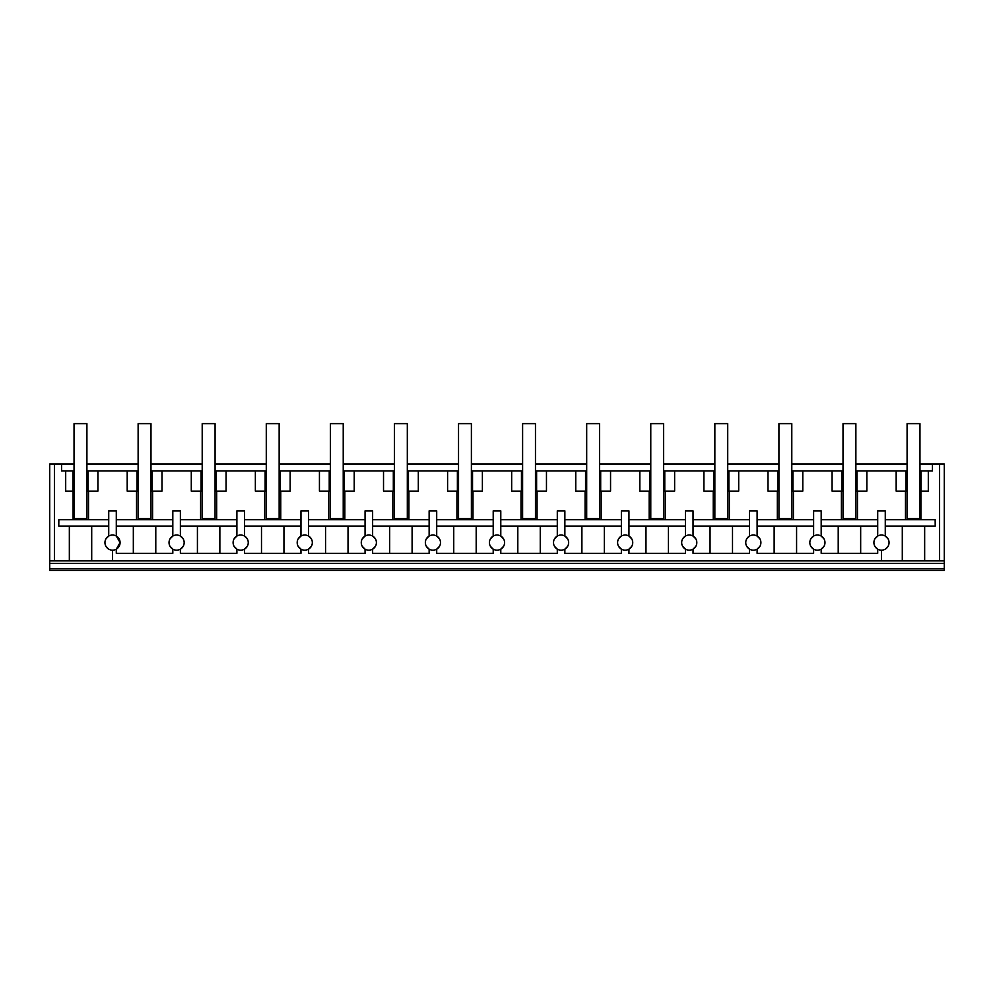 <?xml version="1.0" encoding="UTF-8"?>
<svg xmlns="http://www.w3.org/2000/svg" width="994" height="994" viewBox="0 0 994 994"><rect width="100%" height="100%" fill="white"/><g stroke="black" fill="none" stroke-linecap="round" stroke-linejoin="round"><path stroke-width="1.49" d="M49.7 568.717L49.7 570.357L944.3 570.357L944.3 568.717L49.7 568.717L49.7 563.412L944.3 563.412L944.3 568.717M49.7 560.889L54.409 560.889L54.409 464.012L49.7 464.012L49.7 563.412M91.709 526.435L69.344 526.435L69.344 560.889L91.709 560.889L91.709 526.435L108.731 526.248M919.959 464.012L944.3 464.012L944.3 560.889L91.709 560.889M105.898 546.253L108.408 548.949M105.911 538.91L108.594 536.126M108.731 519.7L58.845 519.7L58.783 526.112L108.731 526.112M58.783 526.112L69.344 526.435M54.409 464.012L61.553 464.012L61.553 470.957L72.91 470.957L72.91 491.135L65.691 491.135L65.691 470.957M108.731 536.052L108.731 510.879L116.298 510.879L116.298 536.052L120.088 542.6A7.567 7.567 0 0 0 112.508 535.033A7.567 7.567 0 0 0 104.954 542.6A7.567 7.567 0 0 0 112.508 550.167A7.567 7.567 0 0 0 120.088 542.6L116.298 549.16L116.298 553.323L172.819 553.323L172.819 549.16L169.999 546.302M72.91 470.957L74.041 470.957M72.91 491.135L74.041 491.135M86.913 491.135L88.056 491.135L88.056 470.957L97.909 470.957L97.909 491.135L88.056 491.135M86.913 470.957L88.056 470.957M73.096 519.7L73.096 491.135M54.409 560.889L69.344 560.889M88.516 491.135L88.516 519.7M136.526 519.7L136.526 491.135M97.909 470.957L127.195 470.957L127.195 491.135L138.129 491.135M855.871 470.957L896.166 470.957L896.166 491.135L907.087 491.135M907.087 470.957L896.166 470.957M919.959 470.957L932.447 470.957L932.447 464.012M138.129 470.957L127.195 470.957M150.989 470.957L191.283 470.957L191.283 491.135L202.204 491.135M202.204 470.957L191.283 470.957M215.077 470.957L255.359 470.957L255.359 491.135L266.28 491.135M266.28 470.957L255.359 470.957M279.152 470.957L319.434 470.957L319.434 491.135L330.368 491.135M330.368 470.957L319.434 470.957M343.228 470.957L383.522 470.957L383.522 491.135L394.444 491.135M394.444 470.957L383.522 470.957M407.316 470.957L447.598 470.957L447.598 491.135L458.532 491.135M458.532 470.957L447.598 470.957M471.392 470.957L511.674 470.957L511.674 491.135L522.608 491.135M522.608 470.957L511.674 470.957M535.468 470.957L575.762 470.957L575.762 491.135L586.684 491.135M586.684 470.957L575.762 470.957M599.556 470.957L639.838 470.957L639.838 491.135L650.772 491.135M650.772 470.957L639.838 470.957M663.632 470.957L703.914 470.957L703.914 491.135L714.848 491.135M714.848 470.957L703.914 470.957M727.72 470.957L768.002 470.957L768.002 491.135L778.923 491.135M778.923 470.957L768.002 470.957M791.796 470.957L832.077 470.957L832.077 491.135L843.011 491.135M843.011 470.957L832.077 470.957M61.553 464.012L74.041 464.012M86.913 464.012L138.129 464.012M150.989 464.012L202.204 464.012M215.077 464.012L266.28 464.012M279.152 464.012L330.368 464.012M343.228 464.012L394.444 464.012M407.316 464.012L458.532 464.012M471.392 464.012L522.608 464.012M535.468 464.012L586.684 464.012M599.556 464.012L650.772 464.012M663.632 464.012L714.848 464.012M727.72 464.012L778.923 464.012M791.796 464.012L843.011 464.012M855.871 464.012L907.087 464.012M944.3 560.889L944.3 563.412M939.591 560.889L939.591 464.012M885.269 519.7L935.155 519.7L935.217 526.112L902.291 526.435L902.291 560.889M924.656 560.889L924.656 526.435M921.09 470.957L921.09 491.135L928.309 491.135L928.309 470.957M920.904 519.7L920.904 491.135M881.479 550.167L881.479 560.889L881.479 550.167A7.567 7.567 0 0 0 889.046 542.6A7.567 7.567 0 0 0 881.479 535.033A7.567 7.567 0 0 0 873.912 542.6A7.567 7.567 0 0 0 881.479 550.167M885.269 526.248L902.291 526.435M888.089 538.91L885.405 536.126M888.102 546.253L885.592 548.949M885.269 526.112L935.217 526.112M919.959 491.135L921.09 491.135M905.484 519.7L905.484 491.135M885.269 536.052L885.269 510.879L877.702 510.879L877.702 536.052L874.882 538.897M874.882 546.302L877.702 549.16L877.702 553.323L821.181 553.323L821.181 549.16L824.001 546.302M866.867 470.957L866.867 491.135L855.871 491.135M857.474 491.135L857.474 519.7M905.944 470.957L905.944 491.135M169.999 538.897L172.819 536.052L172.819 510.879L180.386 510.879L180.386 536.052L183.194 538.897M184.163 542.6A7.567 7.567 0 0 0 176.597 535.033A7.567 7.567 0 0 0 169.03 542.6A7.567 7.567 0 0 0 176.597 550.167A7.567 7.567 0 0 0 184.163 542.6M183.194 546.302L180.386 549.16L180.386 553.323L236.895 553.323L236.895 549.16L234.075 546.302M112.521 560.889L112.521 550.167M759.925 546.302L757.105 549.16L757.105 553.323L813.614 553.323L813.614 549.16L810.806 546.302M695.837 546.302L693.029 549.16L693.029 553.323L749.538 553.323L749.538 549.16L746.718 546.302M631.762 546.302L628.941 549.16L628.941 553.323L685.462 553.323L685.462 549.16L682.642 546.302M567.686 546.302L564.865 549.16L564.865 553.323L621.374 553.323L621.374 549.16L618.554 546.302M503.598 546.302L500.79 549.16L500.79 553.323L557.299 553.323L557.299 549.16L554.478 546.302M439.522 546.302L436.701 549.16L436.701 553.323L493.21 553.323L493.21 549.16L490.402 546.302M375.446 546.302L372.626 549.16L372.626 553.323L429.135 553.323L429.135 549.16L426.314 546.302M308.538 549.16L308.538 553.323L365.059 553.323L365.059 549.16L362.238 546.302M247.282 546.302L244.462 549.16L244.462 553.323L300.971 553.323L300.971 549.16L298.163 546.302M200.602 519.7L200.602 491.135M150.989 491.135L161.985 491.135L161.985 470.957M152.591 519.7L152.591 491.135M172.819 526.248L155.785 526.435L155.785 553.323M136.986 470.957L136.986 491.135M152.132 470.957L152.132 491.135M116.298 519.7L172.819 519.7M172.819 526.112L116.298 526.112M116.298 526.248L155.785 526.435M133.333 553.323L133.333 526.435M234.075 538.897L236.895 536.052L236.895 510.879L244.462 510.879L244.462 536.052L247.282 538.897M248.251 542.6A7.567 7.567 0 0 0 240.672 535.033A7.567 7.567 0 0 0 233.105 542.6A7.567 7.567 0 0 0 240.672 550.167A7.567 7.567 0 0 0 248.251 542.6M264.69 519.7L264.69 491.135M215.077 491.135L226.073 491.135L226.073 470.957M216.667 519.7L216.667 491.135M236.895 526.248L219.86 526.435L219.86 553.323M201.061 470.957L201.061 491.135M216.207 470.957L216.207 491.135M180.386 519.7L236.895 519.7M236.895 526.112L180.386 526.112M180.386 526.248L219.86 526.435M197.421 553.323L197.421 526.435M298.163 538.897L300.971 536.052L300.971 510.879L308.538 510.879L308.538 536.052M312.327 542.6A7.567 7.567 0 0 0 304.748 535.033A7.567 7.567 0 0 0 297.194 542.6A7.567 7.567 0 0 0 304.748 550.167A7.567 7.567 0 0 0 312.327 542.6M311.358 538.897L308.55 536.052M311.358 546.302L308.55 549.16M328.766 519.7L328.766 491.135M279.152 491.135L290.149 491.135L290.149 470.957M280.755 519.7L280.755 491.135M300.971 526.248L283.949 526.435L283.949 553.323M265.149 470.957L265.149 491.135M280.296 470.957L280.296 491.135M244.462 519.7L300.971 519.7M300.971 526.112L244.462 526.112M244.462 526.248L283.949 526.435M261.497 553.323L261.497 526.435M362.238 538.897L365.059 536.052L365.059 510.879L372.626 510.879L372.626 536.052L375.446 538.897M376.403 542.6A7.567 7.567 0 0 0 368.836 535.033A7.567 7.567 0 0 0 361.269 542.6A7.567 7.567 0 0 0 368.836 550.167A7.567 7.567 0 0 0 376.403 542.6M392.841 519.7L392.841 491.135M343.228 491.135L354.224 491.135L354.224 470.957M344.831 519.7L344.831 491.135M365.059 526.248L348.024 526.435L348.024 553.323M329.225 470.957L329.225 491.135M344.371 470.957L344.371 491.135M308.538 519.7L365.059 519.7M365.059 526.112L308.538 526.112M308.538 526.248L348.024 526.435M325.572 553.323L325.572 526.435M426.314 538.897L429.135 536.052L429.135 510.879L436.701 510.879L436.701 536.052L439.522 538.897M440.491 542.6A7.567 7.567 0 0 0 432.912 535.033A7.567 7.567 0 0 0 425.357 542.6A7.567 7.567 0 0 0 432.912 550.167A7.567 7.567 0 0 0 440.491 542.6M456.929 519.7L456.929 491.135M407.316 491.135L418.312 491.135L418.312 470.957M408.919 519.7L408.919 491.135M429.135 526.248L412.1 526.435L412.1 553.323M393.313 470.957L393.313 491.135M408.447 470.957L408.447 491.135M372.626 519.7L429.135 519.7M429.135 526.112L372.626 526.112M372.626 526.248L412.1 526.435M389.66 553.323L389.66 526.435M490.402 538.897L493.21 536.052L493.21 510.879L500.79 510.879L500.79 536.052L503.598 538.897M504.567 542.6A7.567 7.567 0 0 0 496.988 535.033A7.567 7.567 0 0 0 489.433 542.6A7.567 7.567 0 0 0 496.988 550.167A7.567 7.567 0 0 0 504.567 542.6M521.005 519.7L521.005 491.135M471.392 491.135L482.388 491.135L482.388 470.957M472.995 519.7L472.995 491.135M493.21 526.248L476.188 526.435L476.188 553.323M457.389 470.957L457.389 491.135M472.535 470.957L472.535 491.135M436.701 519.7L493.21 519.7M493.21 526.112L436.701 526.112M436.701 526.248L476.188 526.435M453.736 553.323L453.736 526.435M554.478 538.897L557.299 536.052L557.299 510.879L564.865 510.879L564.865 536.052L567.686 538.897M568.643 542.6A7.567 7.567 0 0 0 561.076 535.033A7.567 7.567 0 0 0 553.509 542.6A7.567 7.567 0 0 0 561.076 550.167A7.567 7.567 0 0 0 568.643 542.6M585.081 519.7L585.081 491.135M535.468 491.135L546.464 491.135L546.464 470.957M537.071 519.7L537.071 491.135M557.299 526.248L540.264 526.435L540.264 553.323M521.465 470.957L521.465 491.135M536.611 470.957L536.611 491.135M500.79 519.7L557.299 519.7M557.299 526.112L500.79 526.112M500.79 526.248L540.264 526.435M517.812 553.323L517.812 526.435M618.554 538.897L621.374 536.052L621.374 510.879L628.941 510.879L628.941 536.052L631.762 538.897M632.731 542.6A7.567 7.567 0 0 0 625.151 535.033A7.567 7.567 0 0 0 617.597 542.6A7.567 7.567 0 0 0 625.151 550.167A7.567 7.567 0 0 0 632.731 542.6M649.169 519.7L649.169 491.135M599.556 491.135L610.552 491.135L610.552 470.957M601.159 519.7L601.159 491.135M621.374 526.248L604.34 526.435L604.34 553.323M585.553 470.957L585.553 491.135M600.687 470.957L600.687 491.135M564.865 519.7L621.374 519.7M621.374 526.112L564.865 526.112M564.865 526.248L604.34 526.435M581.9 553.323L581.9 526.435M682.642 538.897L685.462 536.052L685.462 510.879L693.029 510.879L693.029 536.052L695.837 538.897M696.806 542.6A7.567 7.567 0 0 0 689.24 535.033A7.567 7.567 0 0 0 681.673 542.6A7.567 7.567 0 0 0 689.24 550.167A7.567 7.567 0 0 0 696.806 542.6M713.245 519.7L713.245 491.135M663.632 491.135L674.628 491.135L674.628 470.957M665.234 519.7L665.234 491.135M685.462 526.248L668.428 526.435L668.428 553.323M649.629 470.957L649.629 491.135M664.775 470.957L664.775 491.135M628.941 519.7L685.462 519.7M685.462 526.112L628.941 526.112M628.941 526.248L668.428 526.435M645.976 553.323L645.976 526.435M746.718 538.897L749.538 536.052L749.538 510.879L757.105 510.879L757.105 536.052L759.925 538.897M760.895 542.6A7.567 7.567 0 0 0 753.315 535.033A7.567 7.567 0 0 0 745.749 542.6A7.567 7.567 0 0 0 753.315 550.167A7.567 7.567 0 0 0 760.895 542.6M777.333 519.7L777.333 491.135M727.72 491.135L738.704 491.135L738.704 470.957M729.31 519.7L729.31 491.135M749.538 526.248L732.503 526.435L732.503 553.323M713.704 470.957L713.704 491.135M728.851 470.957L728.851 491.135M693.029 519.7L749.538 519.7M749.538 526.112L693.029 526.112M693.029 526.248L732.503 526.435M710.051 553.323L710.051 526.435M810.806 538.897L813.614 536.052L813.614 510.879L821.181 510.879L821.181 536.052L824.001 538.897M824.97 542.6A7.567 7.567 0 0 0 817.391 535.033A7.567 7.567 0 0 0 809.837 542.6A7.567 7.567 0 0 0 817.391 550.167A7.567 7.567 0 0 0 824.97 542.6M841.409 519.7L841.409 491.135M791.796 491.135L802.792 491.135L802.792 470.957M793.398 519.7L793.398 491.135M813.614 526.248L796.579 526.435L796.579 553.323M777.793 470.957L777.793 491.135M792.939 470.957L792.939 491.135M757.105 519.7L813.614 519.7M813.614 526.112L757.105 526.112M757.105 526.248L796.579 526.435M774.14 553.323L774.14 526.435M877.702 526.248L860.667 526.435L860.667 553.323M841.868 470.957L841.868 491.135M857.014 470.957L857.014 491.135M821.181 519.7L877.702 519.7M877.702 526.112L821.181 526.112M821.181 526.248L860.667 526.435M838.215 553.323L838.215 526.435M74.041 423.643L86.913 423.643L86.913 518.446L74.041 518.446L74.041 423.643M138.129 423.643L150.989 423.643L150.989 518.446L138.129 518.446L138.129 423.643M202.204 423.643L215.077 423.643L215.077 518.446L202.204 518.446L202.204 423.643M266.28 423.643L279.152 423.643L279.152 518.446L266.28 518.446L266.28 423.643M330.368 423.643L343.228 423.643L343.228 518.446L330.368 518.446L330.368 423.643M394.444 423.643L407.316 423.643L407.316 518.446L394.444 518.446L394.444 423.643M458.532 423.643L471.392 423.643L471.392 518.446L458.532 518.446L458.532 423.643M522.608 423.643L535.468 423.643L535.468 518.446L522.608 518.446L522.608 423.643M586.684 423.643L599.556 423.643L599.556 518.446L586.684 518.446L586.684 423.643M650.772 423.643L663.632 423.643L663.632 518.446L650.772 518.446L650.772 423.643M714.848 423.643L727.72 423.643L727.72 518.446L714.848 518.446L714.848 423.643M778.923 423.643L791.796 423.643L791.796 518.446L778.923 518.446L778.923 423.643M843.011 423.643L855.871 423.643L855.871 518.446L843.011 518.446L843.011 423.643M907.087 423.643L919.959 423.643L919.959 518.446L907.087 518.446L907.087 423.643"/></g></svg>
